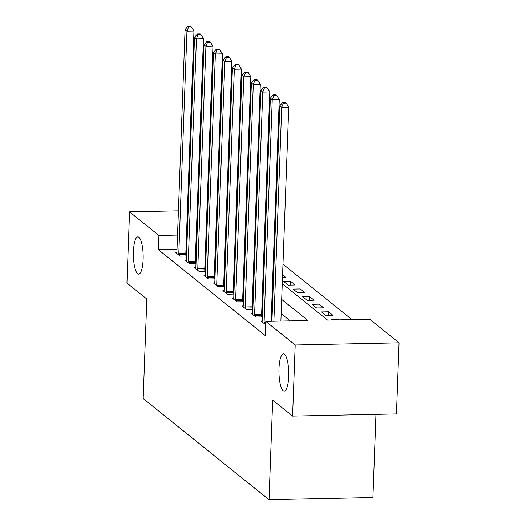 <?xml version="1.0" encoding="UTF-8"?>
<svg xmlns="http://www.w3.org/2000/svg" width="526" height="526" viewBox="0 0 526 526"><rect width="100%" height="100%" fill="white"/><g stroke="black" fill="none" stroke-linecap="round" stroke-linejoin="round"><path stroke-width="0.79" d="M278.984 368.581A18.627 4.885 88.8 0 1 283.448 353.86A18.627 4.885 88.8 0 1 288.689 376.379A18.627 4.885 88.8 0 1 284.224 391.101A18.627 4.885 88.8 0 1 278.984 368.581M133.426 251.619A18.627 4.885 88.8 0 1 137.891 236.897A18.627 4.885 88.8 0 1 143.131 259.417A18.627 4.885 88.8 0 1 138.667 274.138A18.627 4.885 88.8 0 1 133.426 251.619M375.958 414.37L372.908 497.524L269.029 499.7L143.177 398.577L146.833 299.005L126.93 283.008L129.541 211.886L178.413 210.86M236.121 211.879L236.884 212.491M245.596 219.493L246.365 220.111M255.071 227.107L255.84 227.725M351.933 319.578L282.981 264.177M274.27 257.175L273.5 256.563M264.795 249.561L264.026 248.943M282.265 283.678L327.58 320.091L369.693 319.21L399.07 342.814L295.185 344.99L265.808 321.386L307.927 320.505L281.686 299.419M295.185 344.99L292.581 416.112L396.459 413.942L399.07 342.814M255.11 247.693L254.314 247.707M245.346 247.897L244.551 247.91M254.926 252.631L254.157 252.013M254.065 254.591L254.854 254.571M264.4 260.245L263.631 259.627M263.539 262.204L264.328 262.185M273.882 267.859L273.112 267.241M273.014 269.818L273.809 269.799M282.495 277.432L285.71 277.366L282.587 274.855M283.619 281.469L288.169 285.125L295.185 284.98L290.635 281.325L283.619 281.469M293.094 289.083L297.644 292.739L304.666 292.594L300.116 288.938L293.094 289.083M302.568 296.703L307.118 300.353L314.14 300.208L309.59 296.552L302.568 296.703M312.05 304.317L316.599 307.973L323.615 307.822L319.065 304.166L312.05 304.317M321.524 311.931L326.074 315.587L333.089 315.436L328.546 311.78L321.524 311.931M338.593 319.861L338.021 319.4L330.999 319.545L331.577 320.005M176.999 249.324L158.392 249.719L265.288 335.608L265.808 321.386M290.161 320.873L281.167 313.647M272.455 306.645L271.686 306.027M262.98 299.031L262.211 298.413M253.506 291.417L252.736 290.799M244.025 283.803L243.262 283.185M234.55 276.189L233.781 275.571M225.075 268.576L224.306 267.958M215.601 260.962L214.832 260.344M206.12 253.341L205.35 252.73M196.527 248.916L195.738 248.936M186.763 249.12L185.974 249.14M176.881 252.454L175.52 252.48L180.07 256.136L186.513 256.004M186.526 255.544L185.856 254.998M186.355 260.068L184.994 260.094L189.544 263.75L195.988 263.618M196.007 263.158L195.33 262.612M195.836 267.681L194.475 267.714L199.019 271.363L205.462 271.232M205.482 270.772L204.805 270.226M205.311 275.295L203.95 275.328L208.5 278.984L214.943 278.846M214.956 278.385L214.286 277.846M214.786 282.909L213.424 282.942L217.974 286.598L224.418 286.46M224.438 285.999L223.76 285.46M224.267 290.53L222.899 290.556L227.449 294.212L233.892 294.073M233.912 293.613L233.235 293.074M233.741 298.143L232.38 298.17L236.93 301.825L243.374 301.687M243.387 301.227L242.716 300.688M243.216 305.757L241.855 305.784L246.405 309.439L252.848 309.308M252.861 308.841L252.191 308.302M252.69 313.371L251.329 313.397L255.879 317.053L262.323 316.922M262.342 316.461L261.665 315.916M262.172 320.985L260.811 321.011L265.689 324.66M187.381 210.676L188.176 210.656M197.145 210.472L197.94 210.453M206.909 210.268L207.704 210.249M216.673 210.058L217.462 210.045M226.436 209.854L227.225 209.841M292.581 416.112L272.678 400.122L269.029 499.7M158.392 249.719L158.918 235.49L129.541 211.886M197.053 234.695L196.257 234.708M187.289 234.898L186.493 234.912M177.525 235.102L158.918 235.49M272.981 292.423L272.212 291.805M263.5 284.809L262.73 284.191M254.025 277.195L253.256 276.577M244.551 269.575L243.781 268.964M235.069 261.961L234.307 261.343M225.595 254.347L224.826 253.729M216.12 246.733L215.351 246.115M206.646 239.12L205.876 238.502M225.404 237.989L226.173 238.607M234.879 245.603L235.648 246.221M244.36 253.223L245.123 253.834M253.834 260.837L254.604 261.455M263.309 268.451L264.078 269.069M272.79 276.065L273.553 276.683M255.629 233.465L254.84 233.485M245.866 233.669L245.077 233.689M236.102 233.873L235.313 233.892M226.338 234.077L225.549 234.096M338.001 319.874L338.021 319.4M328.408 315.534L328.546 311.78M318.927 307.92L319.065 304.166M309.452 300.307L309.59 296.552M299.978 292.693L300.116 288.938M290.497 285.079L290.635 281.325M178.794 253.65L185.816 253.499L193.969 31.021L186.954 31.165L178.794 253.65A2.913 0.763 -91.2 0 0 178.807 254.755L178.833 255.149M188.624 26.971L191.431 26.911L190.675 26.3L187.867 26.359L188.624 26.971L186.954 31.165L185.06 29.647L176.9 252.125A2.913 0.763 -91.2 0 1 176.808 253.144L176.756 253.473M185.816 253.499A2.913 0.763 -91.2 0 0 185.829 254.61L185.921 256.017M193.969 31.021L191.431 26.911M187.867 26.359L185.06 29.647M188.269 261.264L195.291 261.12L203.45 38.635L196.428 38.779L188.269 261.264A2.913 0.763 -91.2 0 0 188.288 262.369L188.315 262.763M198.105 34.584L200.912 34.525L200.15 33.914L197.342 33.973L198.105 34.584L196.428 38.779L194.535 37.261L186.375 259.739A2.913 0.763 -91.2 0 1 186.283 260.758L186.23 261.087M195.291 261.12A2.913 0.763 -91.2 0 0 195.304 262.224L195.396 263.631M203.45 38.635L200.912 34.525M197.342 33.973L194.535 37.261M197.75 268.878L204.765 268.733L212.925 46.249L205.903 46.4L197.75 268.878A2.913 0.763 -91.2 0 0 197.763 269.983L197.789 270.377M207.579 42.198L210.387 42.139L209.631 41.528L206.817 41.587L207.579 42.198L205.903 46.4L204.009 44.874L195.85 267.353A2.913 0.763 -91.2 0 1 195.757 268.372L195.705 268.701M204.765 268.733A2.913 0.763 -91.2 0 0 204.785 269.838L204.87 271.245M212.925 46.249L210.387 42.139M206.817 41.587L204.009 44.874M207.224 276.492L214.24 276.347L222.399 53.862L215.384 54.014L207.224 276.492A2.913 0.763 -91.2 0 0 207.237 277.596L207.264 277.991M217.054 49.812L219.861 49.753L219.105 49.142L216.298 49.201L217.054 49.812L215.384 54.014L213.484 52.488L205.331 274.966A2.913 0.763 -91.2 0 1 205.232 275.986L205.179 276.314M214.24 276.347A2.913 0.763 -91.2 0 0 214.26 277.452L214.352 278.859M222.399 53.862L219.861 49.753M216.298 49.201L213.484 52.488M216.699 284.106L223.721 283.961L231.881 61.476L224.858 61.627L216.699 284.106A2.913 0.763 -91.2 0 0 216.719 285.21L216.738 285.605M226.528 57.426L229.336 57.367L228.58 56.755L225.772 56.815L226.528 57.426L224.858 61.627L222.965 60.102L214.805 282.587A2.913 0.763 -91.2 0 1 214.713 283.599L214.661 283.935M223.721 283.961A2.913 0.763 -91.2 0 0 223.734 285.066L223.826 286.473M231.881 61.476L229.336 57.367M225.772 56.815L222.965 60.102M226.173 291.72L233.196 291.575L241.355 69.097L234.333 69.241L226.173 291.72A2.913 0.763 -91.2 0 0 226.193 292.831L226.219 293.219M236.01 65.04L238.817 64.981L238.054 64.376L235.247 64.435L236.01 65.04L234.333 69.241L232.439 67.716L224.28 290.201A2.913 0.763 -91.2 0 1 224.188 291.22L224.135 291.549M233.196 291.575A2.913 0.763 -91.2 0 0 233.209 292.68L233.301 294.087M241.355 69.097L238.817 64.981M235.247 64.435L232.439 67.716M235.655 299.333L242.67 299.189L250.83 76.711L243.814 76.855L235.655 299.333A2.913 0.763 -91.2 0 0 235.668 300.445L235.694 300.833M245.484 72.654L248.292 72.595L247.536 71.99L244.728 72.049L245.484 72.654L243.814 76.855L241.914 75.33L233.754 297.815A2.913 0.763 -91.2 0 1 233.662 298.834L233.61 299.162M242.67 299.189A2.913 0.763 -91.2 0 0 242.69 300.293L242.782 301.7M250.83 76.711L248.292 72.595M244.728 72.049L241.914 75.33M245.129 306.954L252.151 306.803L260.304 84.324L253.289 84.469L245.129 306.954A2.913 0.763 -91.2 0 0 245.142 308.058L245.169 308.446M254.959 80.268L257.766 80.208L257.01 79.604L254.203 79.663L254.959 80.268L253.289 84.469L251.395 82.95L243.236 305.428A2.913 0.763 -91.2 0 1 243.143 306.448L243.091 306.776M252.151 306.803A2.913 0.763 -91.2 0 0 252.164 307.907L252.256 309.314M260.304 84.324L257.766 80.208M254.203 79.663L251.395 82.95M254.604 314.568L261.626 314.416L269.785 91.938L262.763 92.083L254.604 314.568A2.913 0.763 -91.2 0 0 254.623 315.672L254.65 316.06M264.44 87.888L267.247 87.829L266.485 87.217L263.677 87.277L264.44 87.888L262.763 92.083L260.87 90.564L252.71 313.042A2.913 0.763 -91.2 0 1 252.618 314.061L252.565 314.39M261.626 314.416A2.913 0.763 -91.2 0 0 261.639 315.528L261.731 316.935M269.785 91.938L267.247 87.829M263.677 87.277L260.87 90.564M271.127 321.274L279.26 99.552L272.238 99.697L264.085 322.182A2.913 0.763 -91.2 0 0 264.098 323.286L264.124 323.681M273.914 95.502L276.722 95.443L275.966 94.831L273.152 94.89L273.914 95.502L272.238 99.697L270.344 98.178L262.185 320.656A2.913 0.763 -91.2 0 1 262.093 321.675L262.04 322.004M279.26 99.552L276.722 95.443M273.152 94.89L270.344 98.178M280.891 321.07L288.735 107.166L281.719 107.311L273.875 321.215M283.389 103.116L286.197 103.057L285.44 102.445L282.633 102.504L283.389 103.116L281.719 107.311L279.819 105.792L271.922 321.255M288.735 107.166L286.197 103.057M282.633 102.504L279.819 105.792M178.807 254.755L185.829 254.61M188.288 262.369L195.304 262.224M197.763 269.983L204.785 269.838M207.237 277.596L214.26 277.452M216.719 285.21L223.734 285.066M226.193 292.831L233.209 292.68M235.668 300.445L242.69 300.293M245.142 308.058L252.164 307.907M254.623 315.672L261.639 315.528M264.085 322.182L265.781 322.142M264.098 323.286L265.742 323.253"/></g></svg>
